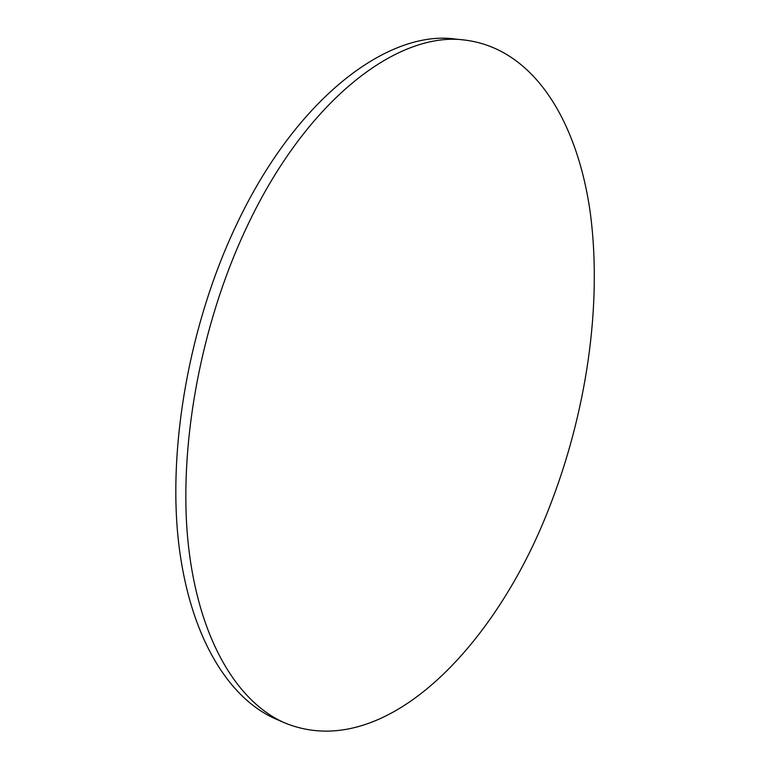 <?xml version="1.0" encoding="UTF-8"?>
<svg xmlns="http://www.w3.org/2000/svg" width="770" height="770" viewBox="0 0 770 770"><rect width="100%" height="100%" fill="white"/><g stroke="black" fill="none" stroke-linecap="round" stroke-linejoin="round"><path stroke-width="1.16" d="M285.131 723.059L276.083 719.132C228.488 698.631 189.131 636.02 178.428 540.963C167.908 446.032 189.535 323.891 235.687 226.39C296.238 96.972 388.985 29.501 455.58 39.068L465.388 40.127C535.458 49.174 578.347 123.893 590.551 214.801C602.255 306.806 586.124 413.692 549.154 507.882C495.601 646.521 384.317 763.34 285.131 723.059C237.815 702.683 198.756 639.995 188.323 544.592C178.053 449.314 199.882 326.567 246.082 228.546C306.701 98.435 399.197 30.588 465.388 40.127"/></g></svg>
